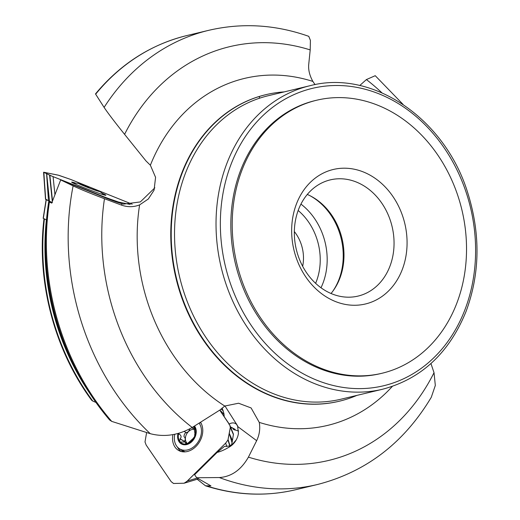 <?xml version="1.0" encoding="UTF-8"?>
<svg xmlns="http://www.w3.org/2000/svg" width="520" height="520" viewBox="0 0 520 520"><rect width="100%" height="100%" fill="white"/><g stroke="black" fill="none" stroke-linecap="round" stroke-linejoin="round"><path stroke-width="0.78" d="M197.203 479.258L205.504 485.797L210.925 485.875L196.671 477.737L194.603 474.708L217.165 452.387C220.656 451.588 224.887 449.683 229.847 446.68A15.047 11.453 -60.7 0 0 231.504 445.523A15.047 11.453 -60.7 0 0 238.44 433.394L237.582 425.834L224.946 405.938M238.693 430.982L234.072 429.76L232.206 427.7M232.037 427.615L231.797 427.85A12.538 2.873 -134.7 0 0 230.724 426.959M46.143 199.622L49.38 201.169L48.718 201.63L51.682 203.119L60.684 179.92L102.375 196.58A15.047 0.683 21 0 0 117.176 202.241L123.331 204.133L140.341 201.922L154.856 187.811M44.408 218.92A218.465 180.044 76.5 0 0 92.768 401.07L95.94 402.428M92.768 401.07L91.617 400.205M95.654 94.185L104.104 107.4A233.506 192.439 -103.5 0 1 208.637 30.342L186.843 35.562A233.506 192.439 76.5 0 0 95.654 94.185L95.641 93.958M308.796 36.419L310.408 40.378L310.2 49.907A212.719 175.305 76.5 0 0 124.592 134.349C114.504 121.752 107.679 112.769 104.104 107.4M381.875 92.781A212.719 175.305 76.5 0 0 366.392 79.573L359.743 85.534M366.392 79.573L375.226 75.699M124.592 134.349L145.997 160.947L150.371 165.23L155.578 177.346L154.063 190.19L148.31 198.998L139.607 204.886C133.698 207.188 127.666 207.266 121.498 205.12L104.474 198.731A212.719 175.305 76.5 0 0 192.218 427.473L220.168 409.851L224.77 406.042L238.583 403.228L251.102 407.947L259.246 422.376C260.364 428.61 259.5 434.707 256.659 440.687L248.417 457.138A212.719 175.305 76.5 0 0 434.025 372.697L430.944 363.538M206.953 486.031A233.506 192.439 76.5 0 0 295.666 489.723L317.46 484.504A233.506 192.439 -103.5 0 1 219.343 477.555L196.671 477.737M434.025 372.697L435.325 385.45L431.281 397.293C403.969 442.916 366.028 471.985 317.46 484.504M219.343 477.555C231.446 476.71 241.137 469.904 248.417 457.138M217.165 452.387L224.439 446.42L229.177 446.043L232.394 444.308L236.178 439.991M49.407 202.04A233.506 192.439 76.5 0 0 111.709 421.382L150.267 433.687A233.506 192.439 -103.5 0 1 73.118 185.887L60.684 179.92M111.709 421.382L109.531 419.881A232.661 191.744 -103.5 0 1 70.454 357.935L70.454 357.935A232.661 191.744 -103.5 0 1 45.812 255.106L45.812 255.106A232.661 191.744 -103.5 0 1 48.718 201.656C45.968 219.154 45 236.977 45.812 255.106L45.955 258.161A219.433 180.837 76.5 0 0 69.193 355.147L70.454 357.935C80.867 380.881 93.951 401.596 109.701 420.089L109.531 419.881M315.036 84.637L312.891 81.432C309.686 75.706 308.282 70.141 308.692 64.746L310.2 49.907M284.167 91.903A157.612 129.89 76.5 0 0 266.032 94.634A157.612 129.89 76.5 0 0 176.442 278.174A157.612 129.89 76.5 0 0 339.482 401.174A157.612 129.89 76.5 0 0 356.889 395.395M192.218 427.473C178.328 435.266 164.34 437.34 150.267 433.687M73.118 185.887C80.334 189.267 90.785 193.55 104.474 198.731M382.083 373.243L380.699 373.575A140.368 115.681 -103.5 0 1 235.495 264.024A140.368 115.681 -103.5 0 1 315.283 100.562L316.661 100.23A140.368 115.681 76.5 0 0 236.873 263.692A140.368 115.681 76.5 0 0 382.083 373.243A140.368 115.681 76.5 0 0 456.742 303.407A140.368 115.681 76.5 0 0 437.372 154.421A140.368 115.681 76.5 0 0 316.661 100.23M389.89 266.351A59.742 49.238 -103.5 0 1 358.111 296.075A59.742 49.238 -103.5 0 1 296.315 249.451A59.742 49.238 -103.5 0 1 330.272 179.881A59.742 49.238 -103.5 0 1 381.647 202.943A59.742 49.238 -103.5 0 1 389.89 266.351M402.259 269.575A69.147 56.986 76.5 0 0 342.927 168.214A69.147 56.986 76.5 0 0 302.926 272.415A69.147 56.986 76.5 0 0 402.259 269.575M307.294 194.454A59.742 49.238 -103.5 0 1 339.82 278.35A59.742 49.238 -103.5 0 1 331.026 293.501M294.339 231.556A36.043 29.705 -103.5 0 1 302.659 266.292M256.659 440.687L237.991 426.757L236.619 424.424C234.624 422.513 232.031 422.422 228.852 424.157M222.157 407.959L223.899 413.517L224.25 416.76M230.107 426.712L235.17 429.364L233.35 429.371M224.068 414.622A12.188 2.795 45.3 0 0 219.856 410.053M46.273 199.686L43.316 218.394L46.501 219.915M99.645 191.386A11.284 0.514 -159 0 1 89.05 187.967A11.284 0.514 -159 0 1 78.877 183.424A11.284 0.514 -159 0 1 92.131 188.071A11.284 0.514 -159 0 1 99.645 191.386A43.882 43.882 0 0 1 103.909 194.877A16.458 0.747 -159 0 1 103.948 194.916M73.32 183.17A16.458 0.747 -159 0 1 73.372 183.164A43.882 43.882 0 0 1 78.877 183.424M98.663 191.237A10.511 0.474 -159 0 1 91.605 188.89A10.511 0.474 -159 0 1 82.173 185.139A10.511 0.474 -159 0 1 79.436 183.768A10.511 0.474 -159 0 1 79.794 183.736A10.511 0.474 -159 0 1 86.853 186.082A10.511 0.474 -159 0 1 96.291 189.833A10.511 0.474 -159 0 1 99.002 191.275A10.511 0.474 -159 0 1 98.663 191.237M79.645 183.931L81.484 184.983M84.747 186.225L84.721 185.803M84.753 186.069L86.853 186.082L89.213 187.993M93.281 189.501L96.291 189.833L96.655 190.801M200.044 422.578A16.458 12.526 119.3 0 1 201.169 423.339M185.192 451.848A16.458 12.526 119.3 0 1 183.859 451.23L179.868 449A16.458 12.526 119.3 0 1 174.779 434.278M199.134 423.15A16.458 12.526 119.3 0 1 197.321 443.105A16.458 12.526 119.3 0 1 179.868 449M194.506 426.043A11.284 8.587 119.3 0 1 188.487 443.957A11.284 8.587 119.3 0 1 178.003 433.524M193.869 426.446A10.511 8.002 119.3 0 1 194.207 426.901A10.511 8.002 119.3 0 1 194.649 436.469A10.511 8.002 119.3 0 1 187.382 443.664A10.511 8.002 119.3 0 1 179.66 441.291A10.511 8.002 119.3 0 1 178.672 433.342M195.117 434.291L194.766 434.09L194.649 436.469L193.05 438.581L187.382 443.664L185.692 443.196L185.608 442.526L184.691 441.987L180.433 442.059L179.66 441.291L180.069 438.848C181.48 437.385 181.415 435.949 179.868 434.538L179.108 434.142L178.88 433.284M195.019 434.096L193.843 426.459M185.725 443.755L185.692 443.196L186.791 443.813M187.077 443.248A8.086 6.156 119.3 0 1 185.386 439.101A8.086 6.156 119.3 0 1 188.416 431.646A8.086 6.156 119.3 0 1 194.799 429.429L191.789 427.739M193.167 426.887L194.63 427.707M189.312 429.15L189.67 429.462L188.416 431.646L186.388 432.705L184.191 431.496M189.631 428.981L189.664 429.344M184.659 437.209L185.386 439.101L184.359 441.903M186.108 432.569C184.691 433.31 183.989 434.74 184.022 436.852M179.946 438.913L184.685 441.571M102.628 196.683L102.843 196.411L53.079 176.631L54.912 194.513M130.215 204.431L118.723 202.092L106.451 197.802L52.202 176.28L43.602 172.244L58.812 175.299L70.785 179.472L132.21 204.224L70.785 179.472L58.195 175.143L43.849 172.256L49.875 175.318L52.501 200.909M46.703 173.823L49.511 201.233L52.41 202.605M75.946 183.203A18.33 0.832 21 0 0 71.65 182.13A18.33 0.832 21 0 0 86.268 188.617A18.33 0.832 21 0 0 105.222 195.234A18.33 0.832 21 0 0 105.878 195.26A18.33 0.832 21 0 0 101.972 193.18M45.851 199.258L49.511 201.233M46.579 173.758L48.497 200.746M130.202 204.431L119.34 202.248L118.917 202.846M111.917 200.33L112.242 199.862L117.663 201.773L117.306 202.286M53.079 176.631L49.888 175.318M43.849 172.256L45.578 199.342M112.242 199.862L111.657 200.233M119.34 202.248L117.663 201.773M102.843 196.411L112.015 199.778M226.746 446.57L225.68 443.099L187.323 481.046L197.203 478.062M229.287 433.342L232.024 442.702L232.414 440.57L229.287 433.342L230.315 427.382L229.775 425.068L219.719 410.137L229.158 423.943L230.1 425.978L230.315 427.382L227.955 439.985L225.68 443.099L186.608 481.696L183.995 483.229L173.596 483.483L171.191 481.669L146.172 445.068L145.002 441.954L146.608 432.621L145.002 441.954L146.172 445.068L171.191 481.669L173.518 483.476L183.995 483.229L198.51 478.855L184.203 483.191M172.933 434.623A18.33 13.949 -60.7 0 0 179.738 451.003A18.33 13.949 -60.7 0 0 198.341 443.664A18.33 13.949 -60.7 0 0 200.551 422.26M232.414 440.57L233.447 434.2L229.775 425.074M187.323 481.046L184.347 483.132M230.315 426.953L233.447 434.2M225.68 443.099L227.955 439.985L229.236 433.609M231.628 444.847L232.024 442.702M89.57 393.022A218.589 180.141 -103.5 0 1 46.397 219.863M392.294 386.425A178.399 147.024 -103.5 0 1 259.246 422.376M224.77 406.042A178.399 147.024 -103.5 0 1 139.607 204.886M229.177 446.043A18.805 0.845 -122.4 0 0 229.847 446.68M309.901 85.735L268.405 95.68A156.039 128.596 76.5 0 0 185.406 173.316A156.039 128.596 76.5 0 0 206.941 338.929A156.039 128.596 76.5 0 0 341.126 399.172L382.623 389.226C421.421 378.892 449.26 352.892 466.147 311.226C480.077 273.319 480.597 233.818 467.714 192.725C444.951 118.528 372.418 69.03 309.901 85.735A156.039 128.596 76.5 0 0 221.208 267.449A156.039 128.596 76.5 0 0 382.623 389.226M150.371 165.23A178.399 147.024 -103.5 0 1 312.891 81.432M265.811 94.685A157.612 129.89 76.5 0 0 265.596 94.737A157.612 129.89 76.5 0 0 176.007 278.278A157.612 129.89 76.5 0 0 339.047 401.278A157.612 129.89 76.5 0 0 339.268 401.226M464.945 309.692A152.906 126.016 76.5 0 0 333.736 85.54A152.906 126.016 76.5 0 0 245.284 315.971A152.906 126.016 76.5 0 0 464.945 309.692M332.755 291.304A61.12 50.368 76.5 0 0 338.975 279.461A61.12 50.368 76.5 0 0 309.829 195.624M300.944 204.107A61.12 50.368 -103.5 0 1 322.92 283.303A61.12 50.368 -103.5 0 1 320.99 287.775M315.614 283.335A56.102 46.234 76.5 0 0 298.161 210.496M236.607 424.034A18.805 11.408 -34.3 0 1 236.619 424.424M220.935 409.071A18.805 14.924 151 0 1 223.288 410.917M121.498 205.12L121.992 203.827M193.05 426.953L194.688 427.869M184.223 431.49L186.388 432.705M189.208 429.201L189.67 429.462M180.069 438.848L184.769 441.487M185.725 443.105L186.933 443.788M49.602 175.194L52.293 201.461M43.784 172.425L45.702 199.407M117.345 201.662L116.987 202.176M106.451 197.802L106.197 198.127M106.853 197.951L106.587 198.283M259.337 98.28A19.091 3.283 103.1 0 1 259.538 96.382M177.463 447.09A17.953 13.663 -60.7 0 0 181.415 451.562M230.315 427.382L233.441 434.616M180.895 449.572A17.03 12.961 -60.7 0 0 183.853 451.887M227.955 439.985L229.749 445.829M228.105 439.569L229.989 445.725M44.005 218.667C36.348 281.268 54.346 349.888 91.63 400.225M308.815 36.355C275.438 24.564 242.041 22.555 208.637 30.342M375.232 75.693L403.059 104.409M95.485 93.912C120.523 63.869 150.982 44.421 186.843 35.562M295.666 489.723C266.012 496.704 236.035 495.417 205.744 485.882M339.047 401.278L339.482 401.174M265.596 94.737L266.032 94.634M43.16 218.328L46.124 199.622M185.211 442.201L187.649 443.573M45.507 199.258L43.583 172.269"/></g></svg>
